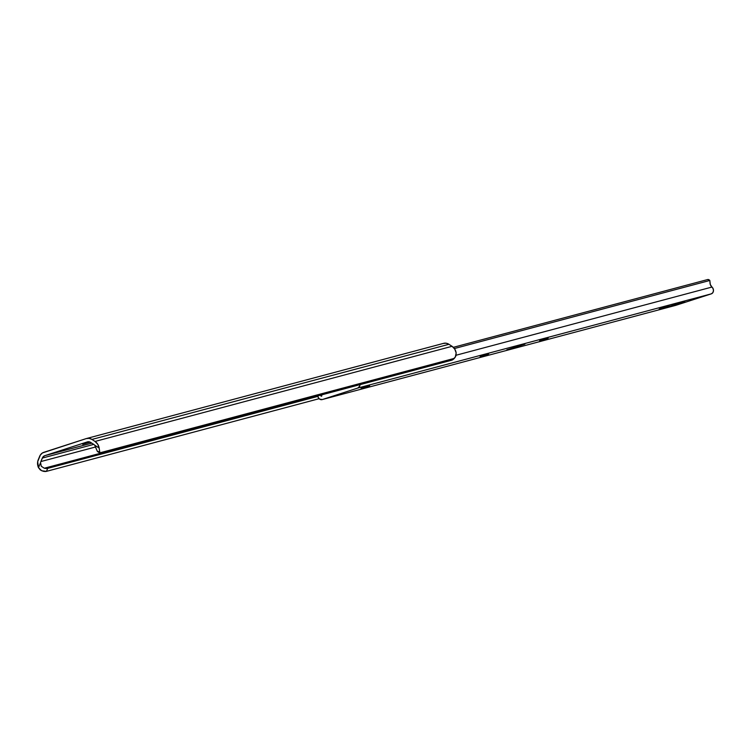 <?xml version="1.0" encoding="UTF-8"?>
<svg xmlns="http://www.w3.org/2000/svg" width="751" height="751" viewBox="0 0 751 751"><rect width="100%" height="100%" fill="white"/><g stroke="black" fill="none" stroke-linecap="round" stroke-linejoin="round"><path stroke-width="1.13" d="M98.935 451.792L97.226 451.107L94.692 445.165A5.182 4.309 -104.9 0 0 93.809 444.432A5.182 4.309 75.1 0 1 94.692 445.165L99.16 448.047L97.733 444.235L95.039 441.447L452.046 346.305L454.749 349.093L456.167 352.914A8.674 7.21 -104.9 0 0 452.046 346.305L95.039 441.447L91.932 439.438L448.948 344.296L452.046 346.305L448.948 344.296A8.712 7.247 -104.9 0 0 443.625 343.348A8.712 7.247 -104.9 0 0 443.325 343.432L446.15 343.216L448.948 344.296L91.932 439.438L89.144 438.359L86.309 438.575L42.469 452.937L40.366 454.984L37.681 461.696L38.508 467.676L40.563 462.672A5.182 4.309 75.1 0 1 40.883 461.555A5.182 4.309 -104.9 0 0 40.563 462.672L41.277 466.268L44.3 468.23L41.277 466.268L40.563 462.672L38.508 467.676L40.394 470.013L43.07 471.215A6.534 2.46 22.4 0 0 46.459 471.356L47.688 468.371A6.534 2.46 -157.6 0 1 44.3 468.23L100.24 453.322L44.3 468.23L47.688 468.371L317.88 396.368L47.688 468.371L46.459 471.356L319.119 398.697L46.459 471.356L41.699 470.764L38.508 467.676A8.674 7.21 75.1 0 1 38.217 459.828L39.643 456.355A8.712 7.247 75.1 0 1 43.774 452.337L86.309 438.575A8.712 7.247 75.1 0 1 86.618 438.49A8.712 7.247 75.1 0 1 91.932 439.438L95.039 441.447A8.674 7.21 75.1 0 1 99.16 448.047L99.892 452.825L101.61 453.52L451.586 360.245L101.61 453.52A6.534 2.685 -57.1 0 1 100.362 453.407A6.534 2.685 -57.1 0 1 99.892 452.825L454.355 358.368L99.892 452.825L99.16 448.047L94.692 445.165L97.226 451.107A6.534 2.685 122.9 0 0 97.696 451.68L100.362 453.407M87.698 441.813L44.788 455.679L91.81 443.146L44.788 455.679L42.751 457.265L40.883 461.555L95.884 446.901L40.883 461.555L42.309 458.082A5.229 4.346 75.1 0 1 44.788 455.679L87.332 441.907A5.229 4.346 75.1 0 1 87.51 441.851A5.229 4.346 75.1 0 1 90.702 442.423L87.698 441.813M82.741 444.31L90.064 442.17L82.741 444.31M93.809 444.432L90.702 442.423L93.809 444.432M451.586 360.245L455.247 357.251L456.167 352.914L455.913 355.908L454.355 358.368A6.534 2.685 -57.1 0 1 451.586 360.245M93.725 444.385L42.309 458.082L93.725 444.385M666.71 307.215L684.799 301.536L666.71 307.215M659.209 309.008L669.15 305.873L659.209 309.008M506.831 349.816L524.911 344.146L506.831 349.816M321.221 396.228L321.775 396.049L321.606 394.885L321.775 396.049L320.743 395.655L321.681 395.401L320.743 395.655L321.221 396.228M675.459 305.432A3.924 3.257 -104.9 0 0 675.6 305.394A3.924 3.257 -104.9 0 0 675.74 305.357L322.235 399.56A3.924 3.257 75.1 0 1 322.104 399.598A3.924 3.257 75.1 0 1 317.804 395.899M675.74 305.357L711.31 293.848L357.814 388.051L322.235 399.56L675.74 305.357L711.31 293.848A3.924 3.257 -104.9 0 0 713.45 290.881A3.924 3.257 -104.9 0 0 711.967 287.051L456.101 355.232L711.967 287.051L713.15 288.769L713.45 290.881L712.765 292.759L711.31 293.848L357.814 388.051L322.235 399.56L319.579 399.081L318.264 397.495L317.786 395.411M488.676 353.965L480.105 356.659L488.676 353.965M548.174 338.11L539.612 340.804L548.174 338.11M369.67 385.685L361.109 388.37L369.67 385.685M359.973 384.662A3.924 3.257 75.1 0 1 357.814 388.051L359.729 386.089L359.926 384.014M454.383 348.548L709.836 280.47L710.042 283.493A5.182 4.309 -104.9 0 0 711.967 287.051L710.296 284.516L709.836 280.47L707.667 279.55L453.332 347.328L707.667 279.55A4.356 2.422 -107.9 0 1 709.836 280.47L454.383 348.548M320.865 395.082A8.674 7.21 75.1 0 1 320.743 395.655L320.865 395.082M86.618 438.49L443.625 343.348M322.104 399.598L675.6 305.394"/></g></svg>
